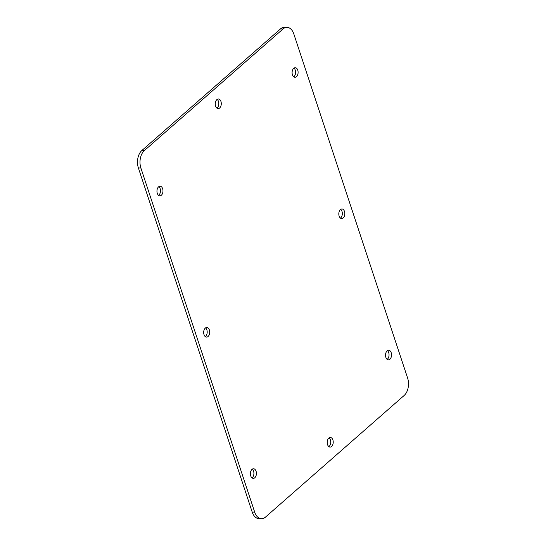 <?xml version="1.0" encoding="UTF-8"?>
<svg xmlns="http://www.w3.org/2000/svg" width="546" height="546" viewBox="0 0 546 546"><rect width="100%" height="100%" fill="white"/><g stroke="black" fill="none" stroke-linecap="round" stroke-linejoin="round"><path stroke-width="0.82" d="M404.19 395.44A12.817 8.013 91.7 0 0 407.603 378.016L293.809 33.948A12.817 8.013 91.7 0 0 287.08 27.375A12.817 8.013 91.7 0 0 282.999 28.993L144.308 150.635A12.817 8.013 91.7 0 0 140.895 168.059L254.689 512.128A12.817 8.013 91.7 0 0 261.418 518.7A12.817 8.013 91.7 0 0 265.499 517.082L404.19 395.44M287.08 27.375L284.582 27.3A12.817 8.013 91.7 0 0 280.501 28.918L141.81 150.559A12.817 8.013 91.7 0 0 138.397 167.984L252.191 512.052A12.817 8.013 91.7 0 0 258.92 518.625L261.418 518.7M161.35 195.229A4.805 3.003 91.7 0 0 162.899 189.865A4.805 3.003 91.7 0 0 160.108 186.227A4.805 3.003 91.7 0 0 156.961 190.943A4.805 3.003 91.7 0 0 159.821 195.837A4.805 3.003 91.7 0 0 161.35 195.229M296.485 76.706A4.805 3.003 91.7 0 0 298.034 71.349A4.805 3.003 91.7 0 0 295.236 67.711A4.805 3.003 91.7 0 0 292.096 72.42A4.805 3.003 91.7 0 0 294.956 77.314A4.805 3.003 91.7 0 0 296.485 76.706M208.074 336.493A4.805 3.003 91.7 0 0 209.623 331.129A4.805 3.003 91.7 0 0 206.825 327.491A4.805 3.003 91.7 0 0 203.678 332.207A4.805 3.003 91.7 0 0 206.538 337.1A4.805 3.003 91.7 0 0 208.074 336.493M343.202 217.97A4.805 3.003 91.7 0 0 344.751 212.612A4.805 3.003 91.7 0 0 341.96 208.975A4.805 3.003 91.7 0 0 338.813 213.691A4.805 3.003 91.7 0 0 341.673 218.577A4.805 3.003 91.7 0 0 343.202 217.97M254.791 477.757A4.805 3.003 91.7 0 0 256.34 472.399A4.805 3.003 91.7 0 0 253.542 468.761A4.805 3.003 91.7 0 0 250.396 473.471A4.805 3.003 91.7 0 0 253.262 478.364A4.805 3.003 91.7 0 0 254.791 477.757M389.919 359.241A4.805 3.003 91.7 0 0 391.468 353.876A4.805 3.003 91.7 0 0 388.677 350.239A4.805 3.003 91.7 0 0 385.531 354.955A4.805 3.003 91.7 0 0 388.39 359.848A4.805 3.003 91.7 0 0 389.919 359.241M219.669 107.992A4.805 3.003 91.7 0 0 221.219 102.634A4.805 3.003 91.7 0 0 218.42 98.997A4.805 3.003 91.7 0 0 215.274 103.713A4.805 3.003 91.7 0 0 218.134 108.599A4.805 3.003 91.7 0 0 219.669 107.992M331.606 446.471A4.805 3.003 91.7 0 0 333.156 441.107A4.805 3.003 91.7 0 0 330.364 437.469A4.805 3.003 91.7 0 0 327.218 442.185A4.805 3.003 91.7 0 0 330.077 447.078A4.805 3.003 91.7 0 0 331.606 446.471M158.586 195.366A4.805 3.003 91.7 0 0 158.852 195.154A4.805 3.003 91.7 0 0 160.469 190.813A4.805 3.003 91.7 0 0 158.845 186.63M293.721 76.843A4.805 3.003 91.7 0 0 293.987 76.631A4.805 3.003 91.7 0 0 295.604 72.29A4.805 3.003 91.7 0 0 293.98 68.107M205.303 336.629A4.805 3.003 91.7 0 0 205.569 336.418A4.805 3.003 91.7 0 0 207.193 332.077A4.805 3.003 91.7 0 0 205.562 327.893M340.438 218.107A4.805 3.003 91.7 0 0 340.704 217.902A4.805 3.003 91.7 0 0 342.322 213.554A4.805 3.003 91.7 0 0 340.697 209.371M252.02 477.893A4.805 3.003 91.7 0 0 252.293 477.682A4.805 3.003 91.7 0 0 253.91 473.341A4.805 3.003 91.7 0 0 252.279 469.157M387.155 359.37A4.805 3.003 91.7 0 0 387.421 359.166A4.805 3.003 91.7 0 0 389.045 354.818A4.805 3.003 91.7 0 0 387.414 350.634M216.899 108.128A4.805 3.003 91.7 0 0 217.171 107.924A4.805 3.003 91.7 0 0 218.789 103.576A4.805 3.003 91.7 0 0 217.158 99.392M328.842 446.608A4.805 3.003 91.7 0 0 329.108 446.396A4.805 3.003 91.7 0 0 330.726 442.055A4.805 3.003 91.7 0 0 329.101 437.872M282.999 28.993L280.501 28.918M144.308 150.635L141.81 150.559M140.895 168.059L138.397 167.984M254.689 512.128L252.191 512.052"/></g></svg>
